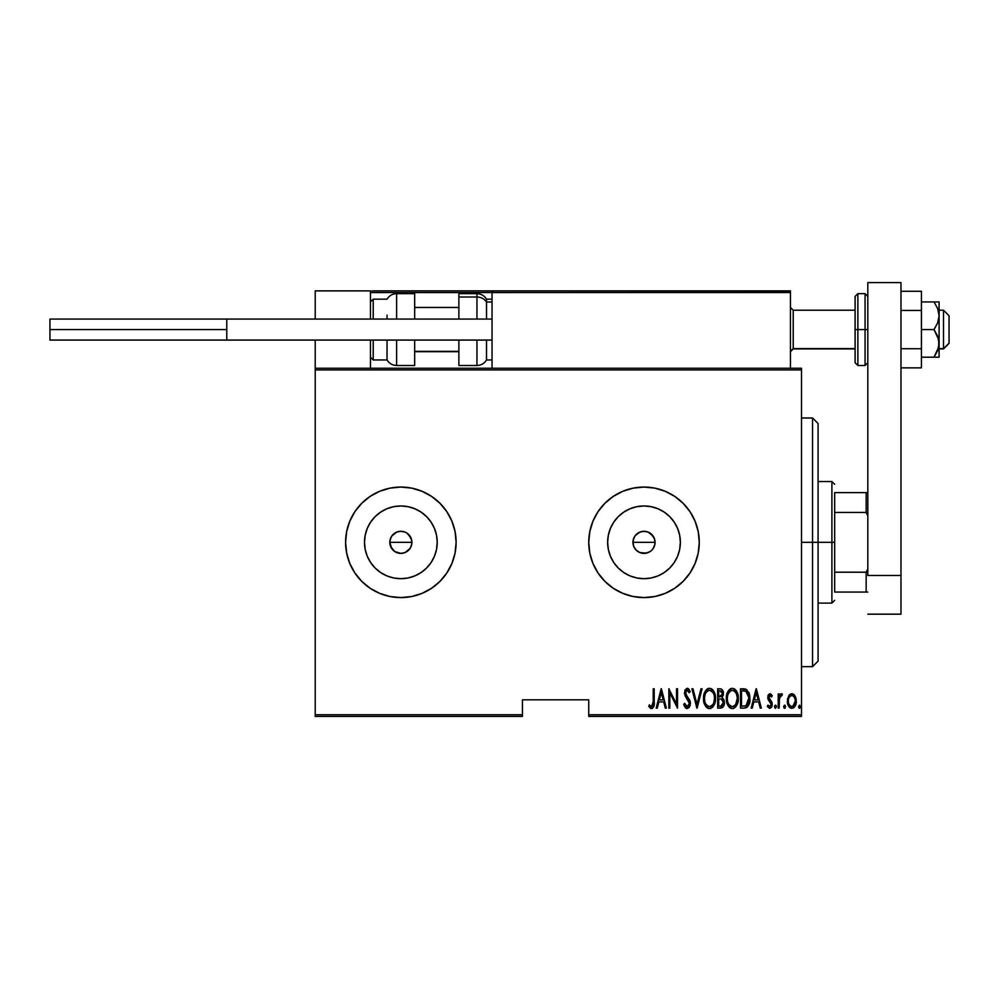 <?xml version="1.0" encoding="UTF-8"?>
<svg xmlns="http://www.w3.org/2000/svg" width="999" height="999" viewBox="0 0 999 999"><rect width="100%" height="100%" fill="white"/><g stroke="black" fill="none" stroke-linecap="round" stroke-linejoin="round"><path stroke-width="1.5" d="M408.678 534.515L411.7 540.172L411.7 544.492L410.052 548.476L405.082 552.534L400.861 553.384L394.717 551.523L390.646 546.565L389.81 542.332L390.659 538.086L389.81 542.332A11.051 11.051 0 0 1 400.861 531.281A11.051 11.051 0 0 1 411.913 542.332L411.076 538.099L407.005 533.141L410.302 536.575M390.022 540.172L391.67 536.188L396.628 532.117L400.861 531.281L405.094 532.117L400.861 531.281L396.628 532.117L392.045 535.651M650.299 551.423L646.166 553.171L639.785 552.534L636.201 550.149L633.803 546.565L632.954 542.332L633.803 538.086L632.954 542.332A11.051 11.051 0 0 1 644.005 531.281A11.051 11.051 0 0 1 655.057 542.332L654.22 538.099L650.424 533.329M644.018 531.281L648.239 532.117L644.018 531.281L639.785 532.117L635.202 535.651M608.341 535.239L607.642 542.332A36.364 36.364 0 0 1 644.005 505.969A36.364 36.364 0 0 1 680.369 542.332L679.67 549.425L677.597 556.243L674.238 562.524L669.717 568.044L664.21 572.564L657.929 575.923L651.098 577.996L644.005 578.683L636.912 577.996L630.094 575.923L623.801 572.564L618.294 568.044L613.773 562.524L610.414 556.243L608.341 549.425L607.642 542.332L608.341 535.239L610.414 528.409L613.773 522.127L618.294 516.62L623.801 512.1L630.094 508.728L636.912 506.668L644.005 505.969L651.098 506.668L657.929 508.728L664.21 512.1L669.717 516.62L674.238 522.127L677.597 528.409L679.67 535.239L680.369 542.332A36.364 36.364 0 0 1 644.005 578.683A36.364 36.364 0 0 1 607.642 542.332L608.341 549.425M365.197 535.239L364.498 542.332A36.364 36.364 0 0 1 400.861 505.969A36.364 36.364 0 0 1 437.225 542.332L436.526 549.425L434.453 556.243L431.093 562.524L426.573 568.044L421.066 572.564L414.772 575.923L407.954 577.996L400.861 578.683L393.768 577.996L386.938 575.923L380.656 572.564L375.149 568.044L370.629 562.524L367.27 556.243L365.197 549.425L364.498 542.332L365.197 535.239L367.27 528.409L370.629 522.127L375.149 516.62L380.656 512.1L386.938 508.728L393.768 506.668L400.861 505.969L407.954 506.668L414.772 508.728L421.066 512.1L426.573 516.62L431.093 522.127L434.453 528.409L436.526 535.239L437.225 542.332A36.364 36.364 0 0 1 400.861 578.683A36.364 36.364 0 0 1 364.498 542.332L365.197 549.425M456.118 542.282A55.257 55.257 0 0 0 455.069 531.593M421.965 491.258A55.257 55.257 0 0 0 411.675 488.136L400.861 487.062L390.072 488.124L379.707 491.271A55.257 55.257 0 0 0 345.592 542.332A55.257 55.257 0 0 1 400.861 487.062A55.257 55.257 0 0 1 456.118 542.332L455.057 531.543A55.257 55.257 0 0 0 422.053 491.296M411.6 488.124A55.257 55.257 0 0 0 400.886 487.062M400.824 487.062A55.257 55.257 0 0 0 390.109 488.124M390.047 488.136A55.257 55.257 0 0 0 379.745 491.258M699.275 542.282A55.257 55.257 0 0 0 698.214 531.593M698.201 531.505A55.257 55.257 0 0 0 665.197 491.296M665.109 491.258A55.257 55.257 0 0 0 654.832 488.136M622.827 491.283A55.257 55.257 0 0 0 588.748 542.332A55.257 55.257 0 0 1 644.005 487.062A55.257 55.257 0 0 1 699.275 542.332L698.214 531.543L695.067 521.178L689.959 511.625L683.079 503.246L674.712 496.378L665.159 491.271L654.795 488.124A55.257 55.257 0 0 0 644.043 487.062M654.795 488.124L644.005 487.062A55.257 55.257 0 0 0 633.266 488.124L622.864 491.271L613.311 496.378L604.932 503.246L598.064 511.625L592.956 521.178L589.81 531.543L588.748 542.332L589.81 553.109L592.956 563.473L598.064 573.026L604.932 581.406L613.311 588.274L622.864 593.381L633.229 596.528L644.005 597.589L654.795 596.528L665.159 593.381L674.712 588.274L683.079 581.406L689.959 573.026L695.067 563.473L698.214 553.109L699.275 542.332A55.257 55.257 0 0 1 644.005 597.589A55.257 55.257 0 0 1 588.748 542.332A55.257 55.257 0 0 0 589.81 553.084M633.191 488.136A55.257 55.257 0 0 0 622.901 491.258M650.149 533.141L648.239 532.117L653.196 536.188L654.845 540.172L654.845 544.48L652.934 548.851M651.823 534.515L653.371 536.451M633.166 540.172L634.815 536.188L637.874 533.129L641.857 531.493L646.49 531.555M641.857 531.48L642.582 531.368M637.874 533.141L640.034 532.017M633.803 538.086L634.815 536.188M405.094 532.117L407.005 533.141L405.082 532.117M400.861 531.281L403.346 531.555M398.713 531.48L399.438 531.368M394.717 533.141L396.928 531.992M588.748 716.395L801.498 716.395L801.498 714.747L588.748 714.747L588.748 699.824L522.44 699.824L522.44 714.747L315.209 714.747L315.209 369.917L801.498 369.917L801.498 714.747L801.498 368.256L315.209 368.256L801.498 368.256L801.498 369.917L315.209 369.917L315.209 368.256L315.209 714.747L522.44 714.747L522.44 699.824L588.748 699.824L588.748 716.395L588.748 714.747L801.498 714.747L801.498 716.395L588.748 716.395M315.209 716.395L522.44 716.395L522.44 714.747L522.44 716.395L315.209 716.395L315.209 714.747L315.209 716.395M788.548 696.066L787.424 702.26L789.685 707.542L791.545 708.341L793.506 707.891L796.078 703.421L795.654 697.24L792.869 693.905L790.796 693.905L789.135 695.179L787.374 701.086C787.162 704.794 788.648 707.23 791.832 708.353C795.017 707.217 796.503 704.794 796.29 701.086L795.117 696.053L791.832 693.731L788.548 696.066M779.183 708.116L778.196 708.116L779.183 708.116L779.482 698.039L782.404 694.218L780.619 693.98L779.183 696.053L779.183 693.98L778.196 693.98L778.196 708.116L778.196 693.98L778.196 708.116L779.183 708.116L779.395 698.513L782.404 694.218L781.43 693.731L779.183 696.053L779.183 693.98L778.196 693.98L779.183 693.98M769.992 693.731L768.231 695.117L767.794 697.989L770.966 702.996L771.166 705.094L770.079 706.568L767.969 705.132L767.282 706.443L769.73 708.353L771.378 707.404L772.215 704.932L771.84 702.085L768.793 697.702L769.667 695.516L771.54 696.952L772.239 695.741L770.741 693.955L769.992 693.731L767.781 697.439L768.169 699.612L771.253 704.345L769.705 706.618L767.969 705.132L767.282 706.443L769.73 708.353L772.239 704.27L771.84 702.085L768.768 697.364L769.967 695.466L771.54 696.952L772.239 695.741L769.992 693.731M744.068 708.116L747.027 707.292L748.825 704.782L749.874 700.249L749.575 694.867L746.728 689.647L740.509 688.773L740.509 708.116L744.068 708.116C748.438 706.917 750.399 703.771 749.924 698.688L746.465 689.472L740.509 688.773L740.509 708.116L740.509 688.773L742.831 688.773M723.963 705.331L720.754 708.116L717.694 708.116L722.464 707.567L724.387 702.622L723.913 699.824L722.115 697.677L723.376 694.118L722.664 690.297L720.978 688.898L717.694 688.773L717.694 708.116L717.694 688.773L717.694 708.116L720.754 708.116C723.338 707.379 724.55 705.544 724.387 702.622L722.115 697.677L723.388 693.568C723.563 690.784 722.377 689.185 719.854 688.773L719.867 688.773M700.986 688.773L702.072 688.773L697.115 708.116L702.072 688.773L700.986 688.773L696.99 704.382L692.981 688.773L691.895 688.773L696.865 708.116L691.895 688.773L696.865 708.116L702.072 688.773L700.986 688.773L696.99 704.382L692.981 688.773L691.895 688.773L692.981 688.773M669.829 708.116L669.829 692.894L677.522 708.116L677.522 688.773L676.523 688.773L676.523 704.02L668.843 688.773L668.843 708.116L669.829 708.116L668.843 708.116L669.829 708.116L669.829 692.894L677.522 708.116L677.522 688.773L676.523 688.773L676.523 704.02L668.843 688.773L668.843 708.116L669.055 688.773M653.221 701.635L652.509 706.118L651.211 706.543L649.362 704.882L648.751 706.38L651.785 708.591L653.983 705.843L654.208 688.773L653.221 688.773L653.221 701.635L651.61 706.618L649.362 704.882L648.751 706.38L651.523 708.603C653.895 707.255 654.795 704.994 654.208 701.835L654.208 688.773L653.221 688.773L653.171 703.771M455.057 531.543L451.91 521.178L446.803 511.625L439.935 503.246L431.556 496.378L422.003 491.271L411.638 488.124M379.707 491.271L370.154 496.378L361.788 503.246L354.907 511.625L349.8 521.178L346.665 531.543L345.592 542.332L346.665 553.109L349.8 563.473L354.907 573.026L361.788 581.406L370.154 588.274L379.707 593.381L390.072 596.528L400.861 597.589L411.638 596.528L422.003 593.381L431.556 588.274L439.935 581.406L446.803 573.026L451.91 563.473L455.057 553.109L456.118 542.332A55.257 55.257 0 0 1 400.861 597.589A55.257 55.257 0 0 1 345.592 542.332A55.257 55.257 0 0 0 346.653 553.084M644.005 487.062L633.229 488.124M657.28 708.116L656.193 708.116L661.151 688.773L656.193 708.116L657.28 708.116L658.865 701.91L663.686 701.91L665.284 708.116L666.358 708.116L661.4 688.773L656.193 708.116L657.28 708.116L658.865 701.91L663.686 701.91L665.284 708.116L666.358 708.116L661.4 688.773L666.358 708.116L665.284 708.116M687.175 708.603L689.26 707.367L690.409 703.371L689.647 700.012L685.639 694.018L686.313 690.509L687.886 690.546L689.235 692.732L690.159 691.545L688.736 689.023L687.2 688.274L685.027 689.959L684.502 693.543L689.01 701.448L689.26 704.582L687.187 706.618L684.69 703.396L683.716 704.382L685.289 707.642L687.175 708.603L690.409 703.371L685.451 692.707L687.075 690.259L689.235 692.732L690.159 691.545L687.2 688.274L684.465 692.782L685.102 695.729L689.422 703.346L687.187 706.618L684.69 703.396L683.716 704.382L686.987 708.603M703.558 698.526L704.233 703.284L706.63 707.404L709.527 708.603L712.424 707.367L714.797 703.209L715.459 698.438L714.797 693.631L712.362 689.472L709.427 688.274L706.555 689.56L704.22 693.743L703.558 698.526C703.246 703.583 705.232 706.942 709.527 708.603C713.81 706.905 715.796 703.508 715.459 698.438C715.796 693.306 713.798 689.922 709.427 688.274C705.182 690.034 703.221 693.456 703.558 698.526M726.373 698.526L727.047 703.284L729.445 707.404L732.342 708.603L735.239 707.367L737.612 703.209L738.273 698.438L737.612 693.631L735.177 689.472L732.242 688.274L729.37 689.56L727.035 693.743L726.373 698.526C726.048 703.583 728.046 706.942 732.342 708.603C736.625 706.905 738.598 703.508 738.273 698.438C738.611 693.306 736.6 689.922 732.242 688.274C727.996 690.034 726.036 693.456 726.373 698.526M752.247 708.116L751.161 708.116L756.131 688.773L751.161 708.116L752.247 708.116L753.833 701.91L758.666 701.91L760.251 708.116L761.338 708.116L756.368 688.773L751.161 708.116L752.247 708.116L753.833 701.91L758.666 701.91L760.251 708.116L761.338 708.116L756.368 688.773L761.338 708.116L760.251 708.116M775.461 705.132L776.46 706.743L775.461 708.353L774.475 706.743L775.212 708.303L776.41 706.231L775.724 705.182L774.687 705.744L774.475 706.743L775.461 705.132L774.475 706.743L775.461 708.353L776.46 706.743L775.461 705.132L776.46 706.743L775.336 708.341M783.653 706.743L784.165 708.166L785.114 708.166L785.114 705.319L783.703 706.231L784.64 705.132L783.653 706.743L784.64 708.353L785.639 706.743L784.64 705.132L785.639 706.743L784.64 708.353L783.653 706.743M800.511 706.743L799.525 708.353L800.511 706.743L799.525 708.353L798.526 706.743L799.262 708.303L800.299 707.754L799.525 705.132L798.526 706.743L799.525 705.132L798.526 706.743L799.525 708.353L800.511 706.743L799.525 705.132L800.499 707.005M394.717 551.523L396.441 552.459M396.628 552.534L400.849 553.384L405.082 552.534L409.777 548.851M637.874 551.523L639.572 552.447M654.845 544.492L655.057 542.332A11.051 11.051 0 0 1 644.005 553.384A11.051 11.051 0 0 1 632.954 542.332L633.803 546.553M592.956 563.473L589.81 553.109A55.257 55.257 0 0 0 622.827 593.369M622.901 593.394A55.257 55.257 0 0 0 633.191 596.515M633.266 596.528A55.257 55.257 0 0 0 643.98 597.589M644.043 597.589A55.257 55.257 0 0 0 654.757 596.54M654.832 596.515A55.257 55.257 0 0 0 665.109 593.394M665.197 593.369A55.257 55.257 0 0 0 698.201 553.146M698.214 553.059A55.257 55.257 0 0 0 699.275 542.37M604.932 581.406L613.311 588.274M674.712 588.274L683.079 581.406M608.953 499.612L604.932 503.246M592.956 521.178L589.81 531.543M349.8 563.473L346.665 553.109A55.257 55.257 0 0 0 379.67 593.369M379.745 593.394A55.257 55.257 0 0 0 390.047 596.515M390.109 596.528A55.257 55.257 0 0 0 400.824 597.589M400.886 597.589A55.257 55.257 0 0 0 411.6 596.54M411.675 596.515A55.257 55.257 0 0 0 421.965 593.394M422.053 593.369A55.257 55.257 0 0 0 455.044 553.146M455.069 553.059A55.257 55.257 0 0 0 456.118 542.37M361.788 581.406L370.154 588.274M431.556 588.274L439.935 581.406M365.796 499.612L361.788 503.246M349.8 521.178L346.665 531.543M370.629 562.524L375.149 568.044L380.656 572.564M393.768 577.996L400.861 578.683L407.954 577.996M421.066 572.564L426.573 568.044L431.093 562.524M436.526 549.425L437.225 542.332L436.526 535.239M431.093 522.127L426.573 516.62L421.066 512.1M407.954 506.668L400.861 505.969L393.768 506.668M380.656 512.1L375.149 516.62L370.629 522.127M411.7 544.48L411.913 542.332A11.051 11.051 0 0 1 400.861 553.384A11.051 11.051 0 0 1 389.81 542.332L391.67 548.463L390.646 546.553M405.082 552.534L403.009 553.171M400.861 553.384L398.701 553.171M390.022 544.48L389.81 542.332L411.913 542.332L389.81 542.332M411.064 538.099L411.913 542.332M613.773 562.524L618.294 568.044L623.801 572.564M636.912 577.996L644.005 578.683L651.098 577.996M664.21 572.564L669.717 568.044L674.238 562.524M679.67 549.425L680.369 542.332L679.67 535.239M674.238 522.127L669.717 516.62L664.21 512.1M651.098 506.668L644.005 505.969L636.912 506.668M623.801 512.1L618.294 516.62L613.773 522.127M639.772 552.534L644.005 553.384L648.239 552.534L646.166 553.171M644.005 553.384L641.857 553.171M633.166 544.48L632.954 542.332L655.057 542.332L632.954 542.332M654.22 538.099L655.057 542.332M648.239 552.534L650.149 551.51M634.815 548.463L636.201 550.149M391.67 548.463L393.044 550.149M653.221 688.773L654.208 688.773L654.208 701.835M654.133 704.47L653.633 706.98M652.484 708.366L651.785 708.591M651.061 708.553L649.887 707.841M649.362 704.882L650.849 706.343L649.362 704.882L649.013 706.755M652.946 705.269L653.109 704.47M653.983 705.843L654.17 703.845M661.276 692.494L663.186 699.924L659.365 699.924L661.276 692.494L663.186 699.924L659.365 699.924L661.276 692.494M676.523 688.773L677.522 688.773L677.297 708.116M686.812 708.578L686.188 708.366M684.203 705.744L683.716 704.382L684.69 703.396L685.064 704.407M686.675 706.518L687.724 706.53M687.849 706.48L688.923 705.456M688.423 706.081L689.123 705.032M689.385 703.97L689.322 702.372M689.422 703.346L689.185 701.897M688.086 699.837L686.962 698.363M686.525 697.826L686.038 697.19M687.787 688.373L688.623 688.91M687.774 688.361L689.922 690.983M690.159 691.545L689.235 692.732L688.511 691.308M687.886 690.546L686.875 690.272M685.526 691.92L686.413 695.504M686.201 695.204L687.737 697.14L686.201 695.204M689.647 700.012L690.209 701.648M690.222 701.673L690.359 702.484M690.247 705.044L690.034 705.843M703.571 697.727L703.621 696.915M703.633 696.89L703.833 695.329M704.145 693.98L704.357 693.294M705.132 691.495L706.006 690.159M707.18 689.035L708.204 688.486M708.628 688.361L709.839 688.299M711.001 688.573L711.725 688.96M712.399 689.497L713.049 690.209M713.423 690.721L713.835 691.395M714.223 692.145L714.797 693.643M715.184 695.204L715.384 696.765M715.384 700.087L715.184 701.623M714.21 704.732L713.573 705.918M713.036 706.693L712.412 707.379M711.088 708.279L710.326 708.528M708.728 708.528L707.966 708.291M707.692 708.166L706.643 707.417M706.605 707.367L705.631 706.206M705.594 706.156L704.832 704.807M704.22 703.259L703.833 701.698M703.783 701.36L703.621 700.149M708.204 690.534L709.477 690.259C713.049 691.583 714.71 694.305 714.472 698.426L713.835 702.547M706.718 691.67L707.529 690.933M714.223 701.048L714.472 698.426C714.722 702.597 713.061 705.319 709.477 706.618L710.764 706.368L709.477 706.618C705.956 705.319 704.307 702.622 704.545 698.513L704.607 699.812L704.545 698.513C704.295 694.38 705.943 691.62 709.477 690.259L707.979 690.659M714.223 695.816L714.447 697.777M713.673 693.93L713.898 694.555M711.413 690.896L709.814 690.272L712.811 692.319M712.349 705.207L711.513 705.956M704.782 701.111L704.607 699.824M708.84 706.568L708.216 706.368M704.782 695.891L705.282 694.118M704.607 697.202L704.782 695.903M722.664 690.297L723.226 691.882M723.376 694.118L723.126 695.741M723.214 698.588L724.275 701.211M724.375 703.084L723.963 705.319M721.428 699.163L719.342 698.938L721.428 699.163L723.388 702.622L720.828 706.093L718.681 706.131L718.681 698.938L721.178 699.088M723.239 701.373L723.363 702.097M723.388 702.622L722.127 705.681L723.189 704.045M721.89 691.583L722.402 693.593L721.315 691.046M722.352 694.33L718.681 696.952L718.681 690.759L720.042 690.759L722.402 693.593L721.478 696.315L719.355 696.952L721.64 696.128M721.503 705.968L720.828 706.093M719.355 696.952L718.681 696.952L718.681 690.759L720.042 690.759M726.385 697.727L726.435 696.915M726.435 696.877L727.172 693.294M727.946 691.495L728.833 690.147M729.994 689.035L731.018 688.486M733.815 688.573L734.54 688.96M735.214 689.497L735.863 690.209M736.251 690.734L736.65 691.395M737.025 692.12L737.599 693.631M737.986 695.204L738.199 696.765M738.199 700.074L737.999 701.635M737.986 701.648L737.824 702.434M737.612 703.196L737.349 703.97M737.025 704.732L736.375 705.931M735.851 706.68L735.227 707.379M733.903 708.279L733.141 708.528M731.543 708.528L730.769 708.291M730.506 708.166L729.457 707.417M729.407 707.367L728.446 706.206M728.408 706.156L727.634 704.794M727.459 704.395L727.047 703.284M727.035 703.259L726.648 701.698M726.585 701.36L726.435 700.149M727.035 693.743L726.66 695.316M731.018 690.534L732.292 690.259C735.863 691.583 737.524 694.305 737.274 698.426L736.65 702.547M731.655 706.568L730.007 705.731M727.372 699.163L727.359 698.513C727.11 694.38 728.758 691.62 732.292 690.259L730.793 690.659M729.17 692.107L728.096 694.118L730.344 690.933M736.488 693.93L734.665 691.246L736.488 693.93L737.262 697.777M734.228 690.896L732.292 690.259L734.665 691.246M735.651 704.57L737.274 698.426C737.537 702.597 735.876 705.319 732.292 706.618L733.578 706.368L732.292 706.618C728.771 705.319 727.122 702.622 727.359 698.513L727.422 697.202L727.359 698.513M735.164 705.207L734.315 705.956M727.597 701.111L727.409 699.824M727.597 695.891L728.096 694.118M743.793 688.798L745.229 688.998M748.726 692.207L749.262 693.631M749.787 696.191L749.887 697.402M749.912 699.525L749.874 700.224M748.825 704.782L748.089 706.156M747.015 707.304L745.604 707.941M745.017 690.996L746.328 691.558L745.017 690.996M746.74 691.882L747.702 693.119L746.74 691.882M748.501 702.185L746.915 705.082M745.754 705.806L741.495 706.131L741.495 690.759L745.878 691.296L748.9 697.639L746.141 705.631L745.092 705.968M743.219 690.771L744.118 690.846M748.813 696.69L748.9 697.639M748.9 699.662L748.813 700.636M756.243 692.494L758.154 699.924L754.345 699.924L756.243 692.494L758.154 699.924L754.345 699.924L756.243 692.494M772.239 695.741L771.265 696.49M771.54 696.952L769.667 695.516M770.241 695.516L768.768 697.364L769.305 699.063M768.83 696.753L770.291 700.112L769.068 698.651M770.753 700.549L771.303 701.186M772.115 705.594L771.703 706.842M769.53 708.341L767.282 706.443L767.969 705.132L770.079 706.568M771.228 704.732L770.554 702.422M770.966 702.996L771.253 704.345L768.169 699.612L767.781 697.439M767.881 696.253L768.056 695.566M768.243 695.104L768.643 694.43M775.461 708.353L774.475 706.743L775.461 708.353M779.545 695.292L779.982 694.592M781.568 693.743L782.404 694.218L781.842 695.716L781.018 695.504M781.43 693.731L782.404 694.218L781.43 693.731M779.595 697.577L779.27 699.65M779.257 699.962L779.183 703.358M784.64 705.132L785.639 706.743L784.64 708.353M789.135 695.179L789.859 694.442M791.832 693.731L793.406 694.155M793.805 694.43L794.517 695.167M796.028 698.501L796.228 699.762M796.24 702.26L795.791 704.482M794.617 706.842L793.506 707.891M790.421 708.041L789.685 707.542M789.547 707.404L788.661 706.243M787.886 704.532L787.587 703.408M787.437 699.775L787.637 698.488M793.793 694.417L792.869 693.905M791.608 706.605L791.832 706.618C789.372 705.781 788.211 703.933 788.361 701.098L788.536 702.871L788.361 701.098C788.211 698.239 789.372 696.365 791.832 695.466C794.292 696.365 795.454 698.239 795.304 701.098L795.266 700.187L795.304 701.098C795.454 703.933 794.292 705.781 791.832 706.618L791.383 706.58M792.057 695.479L793.968 696.665L795.129 699.288L794.542 697.589M795.167 699.462L795.266 700.187M792.756 706.443L795.304 701.098L794.555 704.582L792.707 706.455M790.958 706.455L789.01 704.37M790.197 706.006L790.908 706.443M790.546 695.853L791.383 695.504M799.525 708.353L798.526 706.743L799.387 708.341M707.13 705.669L706.268 704.695M721.902 699.4L723.288 701.573M720.491 706.118L718.681 706.131L718.681 698.938L719.342 698.938M729.932 705.669L729.083 704.695M727.422 697.202L727.597 695.903M742.831 706.131L741.495 706.131L741.495 690.759L742.307 690.759M747.951 693.581L748.613 695.566M744.517 706.043L743.668 706.106M788.773 703.746L788.536 702.884M788.536 699.288L788.711 698.588M789.123 697.577L789.585 696.803M812.549 542.332L818.081 542.332L818.081 423.514L818.081 661.138L818.081 542.332L812.549 542.332L812.549 417.994L812.549 542.332L801.498 542.332L812.549 542.332L812.549 666.67L812.549 542.332M834.664 492.594L834.664 512.437L834.664 492.594L866.158 492.594L834.664 492.594M834.664 542.332L834.664 512.437L834.664 572.215L834.664 542.332L831.892 542.332L834.664 542.332M818.081 481.543L831.892 481.543L831.892 542.332L831.892 481.543L834.664 484.303M818.081 542.332L831.892 542.332L818.081 542.332M834.664 592.057L834.664 572.215L834.664 592.057L867.819 592.057L866.158 592.057L866.158 572.215L834.664 572.215L866.158 572.215L866.158 592.057L834.664 592.057M818.081 603.109L831.892 603.109L831.892 542.332L831.892 603.109L834.664 600.349M867.819 492.594L866.158 492.594L866.158 512.437L867.819 515.796L866.158 512.437L866.158 492.594L867.819 492.594M834.664 512.437L866.158 512.437L834.664 512.437M867.819 568.856L866.158 572.215L867.819 568.856M735.189 290.884L790.446 290.884L790.446 292.545L790.446 290.884L735.189 290.884M315.209 290.884L370.467 290.884L315.209 290.884L315.209 319.068L315.209 290.884M370.467 368.256L370.467 340.072L370.467 368.256M370.467 319.068L370.467 290.884L370.467 319.068M315.209 340.072L315.209 368.256L315.209 340.072M943.518 348.626L939.097 348.626L943.518 348.626L943.518 310.227L943.518 348.626L949.05 343.181L943.518 348.626M949.05 343.381L943.518 348.913L939.097 348.913M793.218 348.626L790.446 351.361L793.218 348.626L855.107 348.626L793.218 348.626L793.218 310.227L793.218 348.626M458.878 351.361L414.672 351.361L458.878 351.361M949.05 315.759L949.05 343.181L949.05 315.759L943.518 310.227L939.097 310.227M370.954 291.371L370.467 292.545L370.592 291.908L370.467 292.545L492.045 292.545L492.045 368.256L492.045 292.545L790.446 292.545L790.446 368.256L790.446 292.545L789.422 291.021L493.693 290.884L788.798 290.884L790.446 292.545L492.045 292.545L493.693 290.884L492.17 291.908M372.127 290.884L523.538 290.884L372.127 290.884M370.467 292.545L492.045 292.545M789.959 291.371L790.446 292.545M396.615 319.068L396.615 293.656L396.615 319.068M387.038 319.068L387.038 315.122M373.226 319.068L373.226 299.176L373.226 319.068M414.672 293.656L414.672 319.068L414.672 293.656L396.615 293.656C392.445 293.793 389.248 295.629 387.038 299.176L373.226 299.176L370.467 301.935M414.672 365.497L414.672 340.072L414.672 365.497L396.615 365.497L396.615 347.977M396.615 340.072L396.615 365.497C392.445 365.347 389.248 363.511 387.038 359.965L387.038 340.072L387.038 359.965L373.226 359.965L373.226 344.018M373.226 340.072L373.226 359.965L370.467 357.205M476.948 319.068L476.948 293.656L458.878 293.656L458.878 297.015L476.948 297.015A11.051 10.015 0 0 1 486.513 302.023L492.045 302.023L486.513 302.023L486.513 319.068M476.948 293.656C481.118 293.793 484.303 295.629 486.513 299.176L486.513 302.023A11.051 10.015 180 0 0 476.948 297.015L458.878 297.015L458.878 319.068L458.878 293.681M458.878 365.459L458.878 340.072L458.878 365.497L476.948 365.497L476.948 340.072L476.948 365.172M486.513 359.69L486.513 340.072L486.513 359.965L492.045 359.965M49.95 329.57L226.785 329.57L49.95 329.57L49.95 340.072L49.95 319.068L49.95 329.57M492.045 340.072L226.785 340.072L492.045 340.072M226.785 319.068L492.045 319.068L226.785 319.068L226.785 340.072L226.785 319.068L49.95 319.068M900.973 282.605L900.973 614.173L867.819 614.173L900.973 614.173L900.973 575.486L867.819 575.486L867.819 282.605L867.819 575.486L900.973 575.486L900.973 282.605L867.819 282.605L900.973 282.605M855.107 296.416L855.107 329.57L857.866 329.57L857.866 365.497L857.866 329.57L865.059 329.57L857.866 329.57L857.866 293.656L855.107 296.416L855.107 329.57L857.866 329.57L857.866 293.656L865.059 293.656L865.059 329.57L867.819 329.57L865.059 329.57L865.059 293.656L867.819 296.416M855.107 362.088L855.107 329.57L855.107 362.724L857.866 365.497L865.059 365.497L865.059 329.57L865.059 365.497L867.819 362.724M939.097 301.935L939.097 315.759L939.097 301.935L934.015 301.935L937.636 308.529L939.097 315.759L937.649 322.964L934.015 329.57L938.723 339.71L938.723 347.04L934.015 357.205L938.236 348.913M937.649 308.554L938.073 309.74M937.649 301.935L921.415 301.935L934.015 301.935L937.636 308.529L939.097 315.759L939.097 357.205L939.097 343.381L937.649 350.587L934.015 357.205L921.415 357.205L938.723 357.205L934.015 357.205L937.636 350.612M934.015 329.57L921.415 329.57L934.015 329.57L937.636 336.163L939.097 343.381L939.097 315.759L937.649 322.964L934.015 329.57M934.015 357.205L937.649 357.205M921.415 291.283L900.973 291.283L921.415 291.283L921.415 310.427L900.973 310.427L921.415 310.427L921.415 348.713L900.973 348.713L921.415 348.713L921.415 367.857L900.973 367.857L921.415 367.857L921.415 291.283M801.498 417.994L812.549 417.994L818.081 423.514M801.498 666.67L812.549 666.67L818.081 661.138M790.446 351.673L793.218 348.913L855.107 348.913M458.878 351.673L414.672 351.673M458.878 307.467L414.672 307.467M790.446 307.467L793.218 310.227L855.107 310.227M486.513 299.176L492.045 299.176M476.948 365.497C481.118 365.347 484.303 363.511 486.513 359.965M226.785 340.072L49.95 340.072"/></g></svg>
